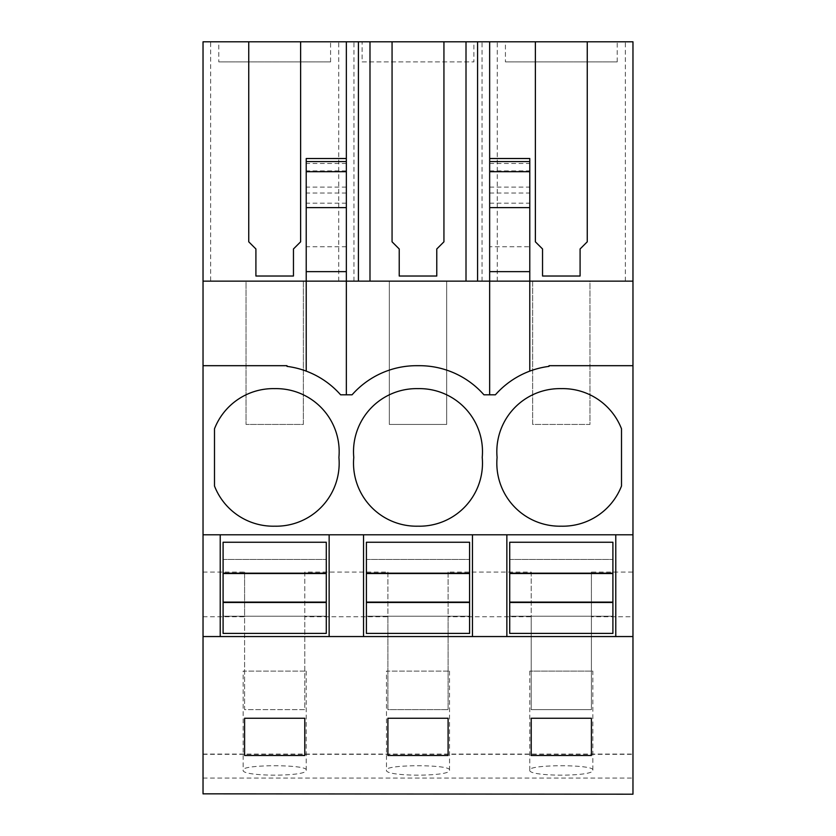 <?xml version="1.0" encoding="UTF-8"?>
<svg xmlns="http://www.w3.org/2000/svg" width="836" height="836" viewBox="0 0 836 836"><rect width="100%" height="100%" fill="white"/><g stroke="black" fill="none" stroke-linecap="round" stroke-linejoin="round"><path stroke-width="0.63" stroke-dasharray="4.18 3.13" d="M203.033 794.2L203.033 41.8L210.641 41.8L210.641 281.136L203.033 281.136L246.024 281.136L246.024 424.448L303.353 424.448L303.353 281.136L389.336 281.136L389.336 424.448L446.664 424.448L446.664 281.136L532.647 281.136L532.647 424.448L589.976 424.448L589.976 281.136L632.967 281.136L210.641 281.136M203.033 572.064L244.593 572.064L244.593 709.649L304.785 709.649L304.785 572.064L387.904 572.064L387.904 709.649L448.096 709.649L448.096 572.064L531.215 572.064L531.215 709.649L591.407 709.649L591.407 572.064L632.967 572.064L632.967 281.136L489.656 281.136L529.784 281.136L529.784 161.588M589.976 281.136L532.647 281.136L532.647 424.448L589.976 424.448L589.976 281.136M446.664 281.136L389.336 281.136L389.336 424.448L446.664 424.448L446.664 281.136M303.353 281.136L246.024 281.136L246.024 424.448L303.353 424.448L303.353 281.136M625.359 281.136L625.359 41.8L632.967 41.8L632.967 281.136M625.359 41.8L210.641 41.8M218.792 41.8L330.575 41.8L218.792 41.8L218.792 61.916L330.575 61.916L218.792 61.916M505.425 41.8L617.208 41.8L505.425 41.8L505.425 61.916L617.208 61.916L505.425 61.916M473.897 41.8L362.103 41.8L473.897 41.8L473.897 61.916L362.103 61.916L362.103 41.8M489.656 41.8L489.656 281.136L203.033 281.136M346.344 161.588L346.344 158.516M346.344 41.8L346.344 394.801L340.607 394.801A85.993 85.993 0 0 0 306.216 371.132L306.216 281.136L346.344 281.136L306.216 281.136L306.216 161.588M203.033 365.687L286.988 365.687L286.988 366.377A85.993 85.993 0 0 1 306.216 371.132M203.033 534.8L632.967 534.8M203.033 636.551L632.967 636.551M632.967 794.2L632.967 572.064M203.033 754.323L632.967 754.323M306.216 671.089L306.216 770.144C308.265 776.832 240.883 776.79 243.161 770.134L243.161 671.089L306.216 671.089L243.161 671.089M306.216 770.155C308.453 764.292 241.123 764.271 243.161 770.134M449.528 671.089L449.528 770.144C451.586 776.832 384.205 776.79 386.472 770.134L386.472 671.089L449.528 671.089L386.472 671.089M449.528 770.155C451.774 764.292 384.445 764.271 386.472 770.134M592.839 770.155L592.839 770.144C595.086 764.292 527.756 764.271 529.784 770.134C527.516 776.79 594.898 776.832 592.839 770.155L592.839 671.089L529.784 671.089L592.839 671.089M529.784 671.089L529.784 770.134M203.033 616.749L244.593 616.749L244.593 709.649L304.785 709.649L304.785 616.749L387.904 616.749L387.904 709.649L448.096 709.649L448.096 616.749L531.215 616.749L531.215 709.649L591.407 709.649L591.407 616.749L632.967 616.749M244.593 572.064L244.593 616.749M304.785 572.064L304.785 616.749M387.904 572.064L387.904 616.749M338.726 281.136L338.726 41.8M353.952 281.136L353.952 41.8M300.626 41.8L300.626 241.813L293.457 248.971L293.457 276.026L255.91 276.026L255.91 248.971L248.741 241.813L248.741 41.8M330.575 61.916L330.575 41.8M346.344 246.735L306.216 246.735M346.344 394.801L352.071 394.801A85.993 85.993 0 0 1 416.568 365.687L419.432 365.687A85.993 85.993 0 0 1 483.929 394.801L495.393 394.801A85.993 85.993 0 0 1 529.784 371.132L529.784 281.136L489.656 281.136L489.656 158.516M338.914 457.407A63.055 63.055 0 0 1 274.689 526.189A63.055 63.055 0 0 1 214.497 486.029L214.497 428.795A63.055 63.055 0 0 1 274.689 388.635A63.055 63.055 0 0 1 338.914 457.407M220.223 534.8L220.223 636.551M329.144 534.8L329.144 636.551M304.785 755.504L244.593 755.504L244.593 718.239L304.785 718.239L304.785 755.504M591.407 572.064L591.407 616.749M632.967 365.687L549.012 365.687L549.012 366.377A85.993 85.993 0 0 0 529.784 371.132M531.215 572.064L531.215 616.749M448.096 572.064L448.096 616.749M497.274 281.136L497.274 41.8M482.048 281.136L482.048 41.8M587.259 41.8L587.259 241.813L580.09 248.971L580.09 276.026L542.543 276.026L542.543 248.971L535.374 241.813L535.374 41.8M617.208 61.916L617.208 41.8M489.656 394.801L489.656 246.735L529.784 246.735M561.311 388.635A63.055 63.055 0 0 1 621.503 428.795L621.503 486.029A63.055 63.055 0 0 1 561.311 526.189A63.055 63.055 0 0 1 497.086 457.407A63.055 63.055 0 0 1 561.311 388.635M506.856 534.8L506.856 636.551M615.777 534.8L615.777 636.551M591.407 755.504L531.215 755.504L531.215 718.239L591.407 718.239L591.407 755.504M489.656 246.735L489.656 161.588M482.226 457.407A63.055 63.055 0 0 1 418 526.189A63.055 63.055 0 0 1 353.774 457.407A63.055 63.055 0 0 1 418 388.635A63.055 63.055 0 0 1 482.226 457.407M363.545 534.8L363.545 636.551M472.455 534.8L472.455 636.551M448.096 755.504L387.904 755.504L387.904 718.239L448.096 718.239L448.096 755.504M443.937 41.8L443.937 241.813L436.779 248.971L436.779 276.026L399.221 276.026L399.221 248.971L392.063 241.813L392.063 41.8M362.103 61.916L473.897 61.916M223.097 559.451L223.097 542.25L326.28 542.25L326.28 633.406L223.097 633.406L223.097 616.205L326.28 616.205L223.097 616.205L223.097 559.451L326.28 559.451L223.097 559.451M366.408 559.451L366.408 542.25L469.592 542.25L469.592 633.406L366.408 633.406L366.408 616.205L469.592 616.205L366.408 616.205L366.408 559.451L469.592 559.451L366.408 559.451M509.72 559.451L509.72 542.25L612.903 542.25L612.903 633.406L509.72 633.406L509.72 616.205L612.903 616.205L509.72 616.205L509.72 559.451L612.903 559.451L509.72 559.451M203.033 778.055L632.967 778.055M346.344 203.179L306.216 203.179M346.344 193.043L306.216 193.043M346.344 187.107L306.216 187.107M346.344 170.91L306.216 170.91M346.344 163.48L306.216 163.48M489.656 203.179L529.784 203.179M489.656 193.043L529.784 193.043M489.656 187.107L529.784 187.107M489.656 170.91L529.784 170.91M489.656 163.48L529.784 163.48M203.033 754.072L632.967 754.072"/><path stroke-width="1.25" d="M203.033 793.834L632.967 794.2L203.033 793.834L203.033 636.551L220.223 636.551L220.223 534.8L203.033 534.8L203.033 636.551M248.741 41.8L300.626 41.8L300.626 241.813L293.457 248.971L293.457 276.026L255.91 276.026L255.91 248.971L248.741 241.813L248.741 41.8L203.033 41.8L203.033 534.8M535.374 41.8L587.259 41.8L587.259 241.813L580.09 248.971L580.09 276.026L542.543 276.026L542.543 248.971L535.374 241.813L535.374 41.8L443.937 41.8L443.937 241.813L436.779 248.971L436.779 276.026L399.221 276.026L399.221 248.971L392.063 241.813L392.063 41.8L300.626 41.8M489.656 41.8L489.656 158.516L529.784 158.516L529.784 281.136L632.967 281.136L632.967 41.8L587.259 41.8M392.063 41.8L443.937 41.8M346.344 394.801L346.344 41.8M203.033 281.136L306.216 281.136L306.216 371.132M346.344 207.621L306.216 207.621L306.216 281.136L529.784 281.136L529.784 371.132M203.033 365.687L286.988 365.687L286.988 366.377A85.993 85.993 0 0 1 340.607 394.801L352.071 394.801A85.993 85.993 0 0 1 416.568 365.687L419.432 365.687A85.993 85.993 0 0 1 483.929 394.801L495.393 394.801A85.993 85.993 0 0 1 549.012 366.377L549.012 365.687L632.967 365.687L632.967 793.834M338.914 457.407A63.055 63.055 0 0 0 274.689 388.635A63.055 63.055 0 0 0 214.497 428.795L214.497 486.029A63.055 63.055 0 0 0 274.689 526.189A63.055 63.055 0 0 0 338.914 457.407M353.774 457.407A63.055 63.055 0 0 0 418 526.189A63.055 63.055 0 0 0 482.226 457.407A63.055 63.055 0 0 0 418 388.635A63.055 63.055 0 0 0 353.774 457.407M561.311 526.189A63.055 63.055 0 0 0 621.503 486.029L621.503 428.795A63.055 63.055 0 0 0 561.311 388.635A63.055 63.055 0 0 0 497.086 457.407A63.055 63.055 0 0 0 561.311 526.189M220.223 534.8L506.856 534.8L506.856 636.551L632.967 636.551M632.967 534.8L506.856 534.8M472.455 534.8L472.455 636.551L506.856 636.551M472.455 636.551L220.223 636.551M304.785 755.504L304.785 718.239L244.593 718.239L244.593 755.504L304.785 755.504M387.904 718.239L448.096 718.239L448.096 755.504L387.904 755.504L387.904 718.239M531.215 718.239L531.215 755.504L591.407 755.504L591.407 718.239L531.215 718.239M306.216 207.621L306.216 158.526L346.344 158.516M329.144 534.8L329.144 636.551M363.545 534.8L363.545 636.551M346.344 271.637L306.216 271.637M632.967 281.136L632.967 365.687M615.777 534.8L615.777 636.551M489.656 158.516L489.656 271.637L529.784 271.637M489.656 271.637L489.656 394.801M358.414 281.136L358.414 41.8M477.586 281.136L477.586 41.8M466.007 281.136L466.007 41.8M369.993 281.136L369.993 41.8M223.097 602.463L326.28 602.463L326.28 633.406L223.097 633.406L223.097 573.193L326.28 573.193L326.28 542.25L223.097 542.25L223.097 573.193M326.28 602.463L326.28 573.193M223.097 602.108L326.28 602.108M223.097 573.548L326.28 573.548M366.408 602.463L469.592 602.463L469.592 633.406L366.408 633.406L366.408 573.193L469.592 573.193L469.592 542.25L366.408 542.25L366.408 573.193M469.592 602.463L469.592 573.193M366.408 602.108L469.592 602.108M366.408 573.548L469.592 573.548M509.72 602.463L612.903 602.463L612.903 633.406L509.72 633.406L509.72 573.193L612.903 573.193L612.903 542.25L509.72 542.25L509.72 573.193M612.903 602.463L612.903 573.193M509.72 602.108L612.903 602.108M509.72 573.548L612.903 573.548M346.344 161.588L306.216 161.588M346.344 171.694L306.216 171.694M489.656 161.588L529.784 161.588M489.656 171.694L529.784 171.694M489.656 207.621L529.784 207.621"/></g></svg>
